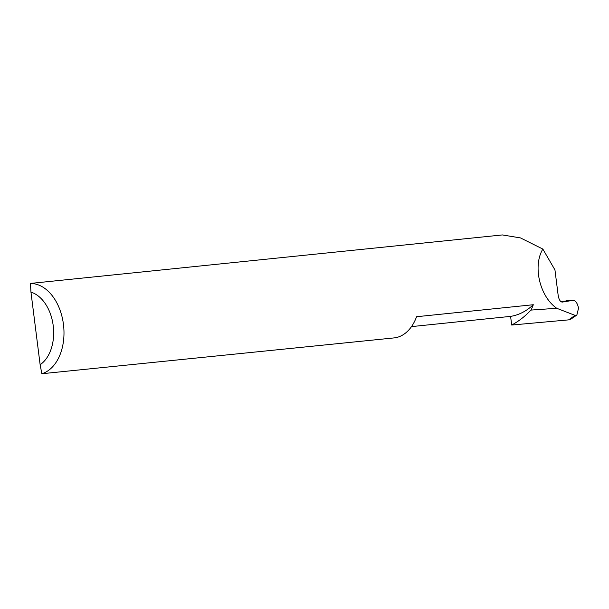 <?xml version="1.0" encoding="UTF-8"?>
<svg xmlns="http://www.w3.org/2000/svg" width="609" height="609" viewBox="0 0 609 609"><rect width="100%" height="100%" fill="white"/><g stroke="black" fill="none" stroke-linecap="round" stroke-linejoin="round"><path stroke-width="0.91" d="M30.777 283.421L30.45 283.505A45.69 30.45 84.1 0 1 63.45 324.361A45.69 30.45 84.1 0 1 41.846 373.736L394.731 337.843A45.69 30.45 -95.9 0 0 395.051 337.797A45.69 30.45 -95.9 0 0 416.564 316.718L533.301 304.728A84.704 56.454 84.1 0 1 510.593 316.375L411.494 326.614M562.221 302.094C560.257 301.866 558.902 299.575 558.149 295.22L554.951 269.916L542.847 249.073C532.571 265.988 539.734 296.522 556.733 308.283L530.957 310.088A129.169 86.097 84.1 0 1 511.689 325.039L568.6 319.877L575.079 315.371L576.86 315.059L578.55 308.131C577.362 302.993 575.505 300.397 572.993 300.344L560.699 301.493M533.301 304.728A45.69 30.45 84.1 0 1 530.957 310.088M30.648 283.406L502.356 234.937L520.497 237.921L542.847 249.073M556.733 308.283L575.079 315.371M562.274 302.087L573.191 300.321L565.974 300.823M576.86 315.051L570.892 319.124L568.6 319.877M511.689 325.039L510.593 316.375M41.846 373.736L40.133 364.722L30.96 292.137L30.45 283.505M40.133 364.722A38.382 25.578 -95.9 0 0 53.211 325.67A38.382 25.578 -95.9 0 0 30.96 292.137"/></g></svg>
